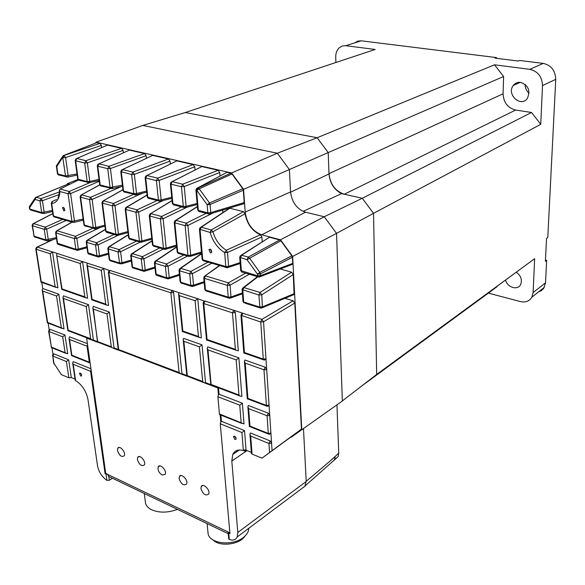 <?xml version="1.0" encoding="UTF-8"?>
<svg xmlns="http://www.w3.org/2000/svg" width="585" height="585" viewBox="0 0 585 585"><rect width="100%" height="100%" fill="white"/><g stroke="black" fill="none" stroke-linecap="round" stroke-linejoin="round"><path stroke-width="0.88" d="M494.515 64.803L503.605 76.503L503.071 93.805C503.575 102.565 507.773 107.984 515.656 110.046L531.546 112.481L540.745 124.327L542.5 85.607C542.076 76.686 537.834 71.268 529.791 69.337L494.515 64.803L317.143 137.746L185.277 112.525L375.16 49.454L345.296 45.637L342.188 46.025L339.059 47.941C336.77 50.273 335.651 53.389 335.717 57.301L335.892 62.5M538.631 291.842L541.491 290.511L543.714 288.303L545.52 282.833L546.646 260.383L545.403 261.312L546.544 238.409L547.794 237.517L555.75 79.333C555.37 70.58 551.209 65.264 543.275 63.399L519.546 60.46L518.178 61.03L495.056 58.149L496.453 57.593L361.267 40.811L357.757 41.118L354.715 42.88M503.605 76.503L328.207 152.583L328.982 173.65C330.225 184.341 335.329 191.207 344.294 194.235L362.283 198.271L373.522 213.342L376.681 374.429L534.646 258.702L373.42 376.952M361.369 386.246L488.351 293.122L520.431 301.575C525.557 302.701 529.374 301.231 531.875 297.165L533.11 292.537L534.646 258.702M540.745 124.327L373.522 213.342L362.283 198.271L341.523 193.613C334.035 189.65 329.86 183.098 328.997 173.957L328.207 152.583L317.143 137.746L328.207 152.583L289.37 169.54M531.546 112.481L362.283 198.271L324.236 216.742M497.199 286.248L364.177 384.082M488.351 293.122L497.184 286.555M529.067 93.132C526.39 90.858 525.081 87.947 525.133 84.394M520.606 82.361C528.313 85.264 530.588 90.558 527.429 98.236C521.089 108.028 506.142 94.499 513.272 85.498C515.144 83.092 517.586 82.046 520.606 82.361M516.321 272.237C521.023 275.82 522.434 279.974 520.57 284.69C517.615 290.643 507.283 287.411 505.586 280.098M496.453 57.593L496.431 58.325M545.469 260.106L546.646 260.383M234.154 453.477L233.466 453.192M277.327 153.233L142.806 125.417L96.079 142.177L231.616 172.955L277.327 153.233L289.399 169.577L290.562 191.939L245.195 212.121C246.877 223.697 252.398 231.265 261.751 234.834L305.502 212.209C296.902 209.137 291.922 202.381 290.562 191.939L245.188 212.121L243.579 189.328L231.616 172.955M305.502 212.209L324.258 216.75L336.536 233.356L292.646 256.442L280.471 239.784L261.751 234.834M342.335 401.025L291.176 437.266L342.335 401.025L336.536 233.356L373.522 213.342L376.681 374.429L342.335 400.937M304.873 486.23L306.204 481.331L303.483 428.673M306.204 481.331L335.117 456.79L334.518 459.861L331.351 462.662M137.395 459.569L137.658 457.492C139.362 453.689 146.425 461.463 144.4 464.921C141.614 466.662 139.281 464.878 137.395 459.569M200.933 488.541L201.189 486.64C202.871 482.42 210.695 490.157 208.655 494.047C205.569 496.117 202.995 494.281 200.933 488.541M162.169 475.042L165.16 474.34C167.193 470.735 159.888 462.969 158.191 466.903C157.54 470.077 158.864 472.79 162.169 475.042M179.098 478.581L179.354 476.621C181.05 472.541 188.604 480.3 186.564 484.036C183.588 485.996 181.094 484.175 179.098 478.581M117.468 450.479L117.731 448.359C119.442 444.68 126.272 452.454 124.254 455.788C121.57 457.433 119.303 455.664 117.468 450.479M107.655 474.311L105.724 473.389L105.095 473.799L107.655 474.311L108.832 476.768L109.329 480.241L106.931 480.402L106.046 474.252M228.742 538.522L229.291 539.487C233.093 540.745 235.733 539.904 237.21 536.957L237.81 532.452L231.806 461.09L232.764 454.421C235.075 450.048 239.075 448.922 244.779 451.035L243.316 450.194L241.919 432.534L220.282 423.781L220.801 421.939L220.179 414.816M220.457 414.926L219.419 413.953L217.905 396.754L218.432 394.89L217.825 387.957L204.684 382.963L205.532 382.627L202.03 344.85L199.419 346.839L202.666 381.464L203.514 382.371L186.893 376.053L187.295 375.628L183.851 341.304L199.419 346.839M186.995 376.089L204.041 382.722M186.827 376.177L181.109 374.005L181.95 373.676L173.643 292.566L170.857 292.814L179.112 372.521L118.689 349.589L118.367 350.013L180.465 373.756M118.346 350.144L113.212 348.199L114.053 347.899L109.402 312.083L106.996 313.955L111.296 346.781L112.086 347.629L97.534 342.101L93.395 309.114L106.996 313.955M97.527 342.232L86.631 338.093L87.538 344.521L87.048 346.21L69.52 339.439L71.86 355.249L89.308 362.188L87.048 346.21M96.072 405.127L95.421 405.5L96.072 405.127L87.538 344.521M96.115 405.142L105.724 473.389M112.474 478.267L109.329 480.241M106.931 480.402C101.907 476.826 98.763 471.912 97.498 465.645L88.006 399.635C86.258 391.124 82.127 384.791 75.626 380.63L75.238 380.235M95.457 405.515L105.095 473.799M91.077 369.647L90.595 371.321L95.421 405.5M80.745 376.089L79.494 373.303C80.862 373.018 81.556 373.873 81.571 375.884L80.745 376.089M247.038 450.567L231.806 461.09L247.031 450.567M220.282 423.781L229.949 533.644L228.135 532.387L229.876 532.84L107.669 474.406M234.914 439.503L233.444 436.6C235.031 435.927 235.916 436.776 236.121 439.138L234.914 439.503M63.809 210.885L62.522 207.697C64.087 207.412 64.781 208.384 64.599 210.622L63.809 210.885M210.446 252.954L208.947 249.634C210.768 248.896 211.66 249.846 211.631 252.486L210.446 252.954M195.909 189.986L196.867 190.527L199.229 188.816L197.788 187.895L227.046 172.297L230.892 173.175L232.004 173.979L242.79 188.728L243.331 190.191L244.208 202.593L243.967 203.69L242.673 204.077M291.176 437.266L290.767 437.105L261.963 458.187L252.055 454.055L251.389 453.28M251.316 452.344L246.058 450.165L244.53 430.589L221.43 421.288L220.889 415.101M264.595 360.104L263.477 359.826L263.265 359.073L260.764 322.021L261.883 319.381L263.535 321.779L272.069 450.647L301.45 429.119L294.789 303.081L293.122 300.792L284.953 298.321M272.069 450.647L261.963 458.187M301.45 429.119L290.767 437.105M75.048 379.087L71.311 377.544L68.862 377.764L61.396 374.663L53.535 362.663M52.979 354.217L52.007 347.987M49.155 329.691L48.131 323.132M42.727 288.493L58.836 294.196L56.533 295.995L42.705 291.074L42.208 290.021L42.727 288.493L41.776 282.416M90.953 368.777L73.183 361.625L72.694 363.175L73.205 364.287L90.595 371.321M87.421 343.673L69.505 336.792L69.008 338.327L69.52 339.439M68.269 330.781L67.875 330.686L62.931 297.341L63.443 295.827L88.525 304.697L93.41 340.068L91.428 339.578L90.646 338.744L68.153 330.211L63.451 298.46L86.163 306.54L90.646 338.744M97.439 341.596L93.41 340.068M97.746 342.181L92.839 307.893L93.344 306.401L109.402 312.083M118.265 349.501L114.053 347.899M109.395 270.497L103.728 268.413L108.554 305.538L106.565 305.041L105.709 304.134L92.072 299.381L87.501 265.868L86.938 264.639L87.457 263.17L82.573 261.597L87.633 298.24L85.659 297.736L84.818 296.851L80.174 263.491L82.573 261.597M52.504 251.916L57.886 287.857L41.235 281.648L36.168 249.232L50.171 253.766L52.504 251.916L57.176 253.422L56.643 254.906L62.039 288.902L84.818 296.851M58.836 294.196L64.036 328.916L47.597 322.408L47.341 322.869L47.765 322.993M50.098 329.333L48.979 331.505L48.621 331.22L49.381 329.53L50.098 329.333L64.95 335.044L67.758 353.808L51.414 347.11L52.577 348.068M52.431 355.621L53.191 354.064L53.915 353.881L52.811 356.038L66.419 361.545L68.862 377.764M71.311 377.544L68.657 359.812L53.915 353.881M244.779 451.035L246.051 450.157M95.384 143.186L96.079 142.177M67.004 184.443L67.663 183.485L70.112 184.136M301.765 429.368L292.646 256.442M199.419 229.218L210.088 232.457C212.808 241.473 217.671 248.208 224.677 252.647L227.506 252.457L226.278 250.241L224.677 252.647L225.795 266.548L202.746 259.791L200.063 229.73L201.196 227.229L229.795 208.238L243.44 211.675L245.071 213.774C247.067 224.011 252.164 231.009 260.369 234.761L261.89 236.983L262.197 241.715M227.046 172.297L197.664 187.88M291.827 255.813L259.857 272.398L257.473 274.138L260.42 273.897L259.857 272.398L249.4 257.978L248.23 257.093L247.024 259.718L280.851 240.793L291.827 255.813L292.368 257.268L292.69 263.367L260.53 275.637L257.59 275.879L240.691 270.526M291.213 264.8L292.485 264.31L292.69 263.367M280.851 240.793L279.703 239.945L269.51 237.247L241.291 255.192M280.244 268.998L291.601 272.222L293.275 274.533L294.101 294.511L262.365 307.717L261.802 294.803L260.011 292.463L291.601 272.222M292.917 295.008L294.101 294.511M63.926 155.347L96.737 142.674L99.911 143.391L101.38 145.438L101.651 147.61M222.717 210.088L222.914 212.567M197.116 203.456L186.11 206.315L183.31 206.49L172.933 203.807L170.988 184.18L181.43 186.739L183.31 206.49L183.646 207.441L184.816 207.843L185.811 207.499L186.11 206.315L184.253 186.564L219.726 172.502L220.004 175.968M170.381 183.741L170.988 184.18L172.217 181.679L201.81 166.564L172.107 181.664M201.81 166.564L218.088 170.264L182.659 184.216L181.43 186.739L184.253 186.564L182.659 184.216L172.217 181.679L171.039 182.213L170.389 183.822L172.326 203.331M219.726 172.502L218.088 170.264M123.384 152.787L123.113 150.411L121.607 148.327L85.893 160.685L84.701 163.018L87.15 181.577L78.149 179.244L75.655 160.802L84.701 163.018L87.348 162.864L85.893 160.685L76.847 158.484L75.926 158.857L75.202 160.546L75.655 160.802L76.847 158.484L107.45 145.109L76.796 158.476M107.45 145.109L121.607 148.327M195.039 169.95L194.754 166.791L193.152 164.59L157.614 178.125L156.392 180.604L158.433 200.048L147.8 197.291L145.702 177.979L156.392 180.604L159.171 180.429L157.614 178.125L146.915 175.522L145.811 176.012L145.138 177.65L145.702 177.979L146.915 175.522L176.824 160.882L146.828 175.515M176.824 160.882L193.152 164.59M120.788 171.617L131.632 174.527L133.811 193.672L123.559 191.01L121.314 171.997L122.528 169.591L152.7 155.398L168.465 158.981L170.03 161.138L170.315 164.012M152.7 155.398L122.455 169.584M98.938 163.858L129.402 150.096L144.627 153.562L146.162 155.683L146.447 158.294M52.35 210.461L41.689 212.545L29.893 209.086L29.667 207.602L35.063 199.448L39.912 200.83L41.689 212.545L42.032 213.335L43.919 213.54L44.182 212.384L42.412 200.677L41.067 198.615L36.212 197.247L35.414 197.533L35.063 199.448L36.212 197.247L68.291 183.968L36.124 197.225M68.291 183.968L69.695 184.341M251.396 453.375L249.956 434.275L250.387 432.944L270.109 440.885L271.674 443.101M271.009 433.105L270.906 433.748M268.259 413.142L248.325 405.485L247.879 406.802L248.64 408.622L249.956 426.107L268.274 433.397L267.082 415.745L268.259 413.142L269.839 415.387M269.158 405.134L269.041 405.815M265.188 367.197L244.903 360.016L244.45 361.311L245.217 363.139L247.872 398.392L266.387 405.42L263.989 369.815L265.188 367.197L266.797 369.471M266.095 358.81L265.963 359.556M241.971 313.304L242.885 313.224L233.7 310.262L235.36 312.58L238.336 350.839L236.296 350.335L235.353 349.347L232.479 312.851L233.649 310.291L235.36 312.58L232.479 312.851L203.785 303.556L207.039 339.468L235.353 349.347M204.18 301.085L197.745 298.686L201.386 337.94L199.361 337.443L198.447 336.47L182.827 331.022L179.273 295.608L178.586 294.043L179.076 292.675L172.107 290.431L173.643 292.566M186.769 375.504L181.95 373.676M186.915 376.214L183.171 339.746L183.653 338.349L202.03 344.85M210.556 384.535L205.532 382.627M210.856 384.937L207.265 348.229L207.733 346.868L238.885 357.888L241.876 396.425L239.828 395.943L238.958 395.014L211.105 384.447L207.975 349.888L236.194 359.929L238.958 395.014M218.432 394.89L219.068 394.246L218.512 387.848M219.068 394.246L242.402 403.211L244.018 423.964L219.419 413.953M244.757 450.721L246.029 449.814L243.316 450.194M86.631 338.093L87.011 337.903M217.825 387.957L218.198 387.731M77.915 179.529L67.663 183.485M280.471 239.784L324.258 216.75M243.579 189.328L289.399 169.577M240.106 262.614L228.603 266.358L225.795 266.548L226.073 267.425L227.221 267.791L228.34 267.404L228.603 266.358L227.506 252.457L261.89 236.983M243.44 211.675L211.229 229.942L210.088 232.457L212.903 231.74L211.229 229.942L201.196 227.229L199.968 227.799L199.427 229.298L202.11 259.243M245.071 213.774L212.903 231.74C215.39 240.011 219.85 246.175 226.278 250.241L260.369 234.761M90.214 182.491L69.147 191.507L60.05 189.043L78.405 180.063M56.569 199.529L52.021 201.62L51.297 203.302L51.707 203.551L52.57 201.284M89.308 362.188L90.163 363.153M220.801 421.939L221.43 421.288M87.501 265.868L101.278 270.336L103.728 268.413M179.273 295.608L195.09 300.734L197.745 298.686M260.903 308.141L262.365 307.717L259.937 307.864L261.181 308.141M294.284 293.626L262.592 306.781L259.696 307.03L243.682 301.999L242.804 290.123L243.923 287.571L242.578 288.178L242.102 289.575L258.884 295.045L261.802 294.803L293.275 274.533M208.106 262.146L190.827 271.425L189.715 273.875L192.443 273.678L190.827 271.425L180.677 268.339L179.515 268.837L178.981 270.336L179.573 270.767L189.715 273.875L190.812 285.392L191.09 286.204L192.253 286.548L193.277 286.226L193.525 285.202L192.443 273.678L211.814 263.235M219.77 265.575L204.289 276.434L203.777 277.897L204.406 278.365L205.518 275.893L228.406 282.855L227.294 285.378L204.406 278.365L205.445 289.984L204.808 289.407M229.495 298.262L230.768 297.933L231.009 296.946L230.08 285.173L228.406 282.855L245.598 273.166M167.91 278.884L168.985 278.635L169.24 277.59L168.063 266.233L166.476 264.018L156.071 260.851L154.974 261.312L154.425 262.84L154.974 263.235L165.379 266.424L166.564 277.78L166.849 278.577L168.18 278.877M203.865 260.903L203.039 260.661L202.117 259.33L203.039 260.661L226.073 267.425L228.34 267.404L240.172 263.542M201.459 251.981L190.71 255.257L187.968 255.44L188.26 256.303L190.439 256.34L190.71 255.257L187.909 225.459L186.264 223.17L185.131 225.642L187.968 255.44L177.752 252.449L174.82 222.834L185.131 225.642L187.909 225.459L212.83 213.064M206.205 213.298L186.264 223.17L175.946 220.384L174.791 220.903L174.228 222.439L174.82 222.834L175.946 220.384L197.408 206.702M178.908 253.554L178.052 253.305L177.153 251.93M172.063 200.684L149.87 214.103L149.285 215.668L149.84 216.026L160.407 218.907L163.478 248.259L153.007 245.188L149.84 216.026L150.959 213.62L161.526 216.479L160.407 218.907L163.142 218.724L161.526 216.479L181.518 206.893M154.199 246.292L153.321 246.036L152.451 244.698M164.963 249.481L165.906 249.181L166.177 248.077L163.478 248.259L163.778 249.108L164.963 249.481M259.214 277.034L260.288 276.632L260.42 273.897L292.368 257.268M242.461 272.244L241.671 272.01L241.4 271.126L240.413 257.839L241.62 255.228L240.245 255.864L239.711 257.327L247.024 259.718L257.473 274.138L257.861 276.771L258.98 277.122M244.208 202.593L210.754 212.626L207.829 212.845L208.15 213.81L209.306 214.205L210.454 213.774L210.754 212.626L210.066 204.472L209.496 202.966L207.134 204.684L210.066 204.472L243.331 190.191M199.251 211.492L197.693 209.891M230.892 173.175L198.096 187.975L196.867 190.527L207.134 204.684L207.829 212.845L198.337 210.388L196.56 190.454L197.788 187.895L196.538 188.48L195.917 190.052L197.701 209.971L198.666 211.346L208.15 213.81L210.454 213.774L243.967 203.69M173.891 204.911L172.341 203.426L173.277 204.75L183.646 207.441L185.811 207.499L197.211 204.523M194.754 166.791L159.171 180.429L161.182 199.873L158.433 200.048L158.776 200.984L159.954 201.386L160.882 201.072L161.182 199.873L171.727 197.247M148.795 198.388L147.23 196.852M144.188 271.33L144.926 271.111L145.182 270.051L143.917 258.863L142.367 256.691L132.32 253.634L131.289 254.058L130.726 255.608L141.277 259.045L142.557 270.233L132.546 267.089L131.23 255.967L132.32 253.634L152.041 240.947M114.002 234.483L96.598 242.768L95.523 245.035L98.083 244.866L96.598 242.768L87.765 240.084L86.843 240.442L86.244 242.029L86.69 242.336L95.523 245.035L96.956 255.908L97.264 256.683L98.477 257.042L99.253 256.822L99.508 255.74L98.083 244.866L117.592 235.536M141.892 241.269L120.605 251.74L119.091 249.605L118.002 251.923L120.605 251.74L121.951 262.775L119.362 262.95L109.695 259.916L108.298 248.947L118.002 251.923L119.662 263.725L121.695 263.842L121.951 262.775L131.245 260.047M136.488 241.086L119.091 249.605L109.38 246.658L108.408 247.045L107.823 248.618L108.298 248.947L109.38 246.658L128.276 234.929M163.559 200.406L138.623 212.062L137.051 209.861L135.932 212.238L138.623 212.062L141.892 240.969L139.237 241.152L129.131 238.19L125.738 209.459L135.932 212.238L139.544 241.985L140.744 242.365L141.621 242.088L141.892 240.969L151.742 238.219M130.353 239.287L129.446 239.024L128.605 237.729M157.08 200.545L137.051 209.861L126.857 207.105L125.826 207.543L125.227 209.13L125.738 209.459L126.857 207.105L147.054 195.178M107.318 232.516L106.397 232.245L106.075 231.426L102.477 203.119L112.32 205.803L115.83 234.285L105.578 230.987M142.126 193.306L114.967 205.635L113.431 203.47L112.32 205.803L114.967 205.635L118.448 234.11L115.83 234.285L116.152 235.111L117.358 235.492L118.177 235.243L118.448 234.11L127.881 231.58M122.938 189.781L102.616 201.218L101.995 202.82L102.477 203.119L103.589 200.809L113.431 203.47L133.475 194.41M94.77 228.852L95.538 228.633L95.808 227.492L93.227 227.66L84.35 225.057L80.576 197.152L89.527 199.587L93.227 227.66L93.556 228.472L94.77 228.852M121.329 186.542L92.137 199.427L90.624 197.306L89.527 199.587L92.137 199.427L95.808 227.492L104.839 225.159M85.622 226.139L84.679 225.868L83.889 224.64M99.757 184.911L80.759 195.258L80.123 196.874L80.576 197.152L81.673 194.878L90.624 197.306L112.737 187.588M170.03 161.138L134.36 174.359L132.839 172.1L131.632 174.527L134.36 174.359L136.524 193.496L133.811 193.672L134.17 194.593L135.362 194.995L136.225 194.717L136.524 193.496L146.608 191.098M124.59 192.107L123.033 190.593M168.465 158.981L132.839 172.1L122.528 169.591L121.49 170.038L120.795 171.697L123.047 190.695L123.918 191.931L136.225 194.717L146.725 192.202M60.05 189.043L59.502 190.169L59.933 191.544L68.05 193.752L69.147 191.507L70.624 193.591L99.26 181.284M77.015 173.957L65.564 175.983L65.937 176.875L67.853 177.072L68.153 175.829L65.608 157.548L63.948 155.347L63.085 155.683L62.756 157.643L65.564 175.983L57.878 173.994L56.818 166.601L57.154 164.656L62.419 156.692M59.056 175.083L58.259 174.878L57.44 173.643M123.113 150.411L87.348 162.864L89.776 181.416L87.15 181.577L87.516 182.476L88.73 182.886L89.476 182.652L89.776 181.416L99.019 179.39M79.246 180.326L77.688 178.878M129.402 150.096L98.017 164.275L97.307 165.957L97.79 166.235L107.742 168.67L110.068 187.514L100.174 184.955L97.79 166.235L98.997 163.873L108.949 166.294L107.742 168.67L110.433 168.509L108.949 166.294L144.627 153.562M101.234 186.037L99.677 184.56M122.389 185.145L110.068 187.514L110.426 188.428L112.43 188.575L112.737 187.354L110.433 168.509L146.162 155.683M83.136 219.09L71.926 221.408L72.262 222.22L74.2 222.395L74.471 221.247L70.624 193.591L68.05 193.752L71.926 221.408L53.535 216.019L51.707 203.551C56.672 202.812 59.414 198.805 59.933 191.544M54.836 217.093L53.879 216.816L53.111 215.638M29.265 207.265L29.667 207.602L30.018 205.693L34.749 198.534M31.268 210.169L30.244 209.869L29.499 208.728M77.286 250.373L78.097 250.204L78.346 249.108L76.854 238.38L75.399 236.325L57.096 230.753L56.24 231.075L55.619 232.676L56.028 232.947L74.332 238.548L75.831 249.276L76.145 250.036L77.52 250.358M47.378 240.969L48.043 240.793L48.292 239.689L46.69 229.166L45.279 227.163L33.557 223.594L32.819 223.85L32.124 225.503L32.504 225.744L44.219 229.335L45.827 239.85L46.142 240.603L47.305 240.947M265.978 359.57L263.469 359.812L243.923 353.004L244.42 352.506L263.265 359.073L265.985 358.824M240.969 315.198L241.598 313.728L242.885 313.224M182.725 331.629L182.827 331.022M207.265 348.229L207.975 349.888M238.885 357.888L236.194 359.929M210.593 384.988L211.105 384.447M204.684 382.963L203.514 382.371M183.171 339.746L183.851 341.304M181.109 374.005L179.112 372.521M233.7 310.262L204.955 301.048L203.821 301.465L203.156 302.979M206.863 340.06L207.039 339.468M242.402 403.211L239.762 405.193L241.137 422.597M247.513 398.868L247.872 398.392M267.601 406.385L266.577 406.107L266.387 405.42L269.056 405.164M249.561 426.516L249.956 426.107M269.414 434.319L268.449 434.041L268.274 433.397L270.913 433.134M269.561 452.505L268.954 443.474L270.109 440.885M249.956 434.275L250.702 436.088L268.954 443.474L271.579 443.203M241.919 432.534L244.53 430.589M243.835 353.143L240.976 315.264L260.764 322.021L263.535 321.779L294.789 303.081M260.764 322.021L263.528 321.721M108.364 272.288L170.857 292.814L171.975 290.474L110.053 270.445M118.346 350.093L108.379 272.391L109.088 270.782L109.951 270.497L108.847 272.72L118.689 349.589M113.212 348.199L112.086 347.629M92.839 307.893L93.395 309.114M67.875 330.686L68.153 330.211M62.931 297.341L63.451 298.46M88.525 304.697L86.163 306.54M92.211 300.025L91.75 299.93L92.072 299.381M62.251 289.568L61.761 289.429L62.039 288.902M41.235 281.648L40.979 282.16L41.498 282.321M64.95 335.044L62.69 336.799L65.059 352.543M71.926 355.775L71.86 355.249M68.657 359.812L66.419 361.545M52.453 251.938L37.286 247.053L36.526 247.301L35.773 248.866M211.733 252.23L210.249 249.21M64.789 210.073L63.787 207.69M236.194 438.611L234.622 436.227M81.681 375.131L80.708 373.34M248.779 528.284C248.727 531.414 247.089 534.339 243.857 537.052C233.371 546.427 209.298 543.962 208.077 533.498L207.924 531.926M213.094 539.984C219.704 547.18 239.916 544.62 245.042 535.999M235.857 450.962L237.108 451.481M334.503 459.876L331.154 462.83M334.671 459.474L338.159 456.556L338.737 453.17L336.96 405.025M142.813 125.417L185.277 112.525L317.143 137.746L277.305 153.233M303.096 211.39L341.523 193.613M177.445 509.389C167.873 512.884 159.266 513.008 151.625 509.769C148.327 508.116 146.301 505.959 145.548 503.29L145.292 501.213M529.791 69.337L543.275 63.399M345.83 45.688L361.267 40.811M503.071 93.805L328.982 173.65M533.11 292.537L545.52 282.833M542.5 85.607L555.75 79.333M515.656 110.046L344.294 194.235M75.626 380.63L73.205 364.287M229.291 539.487L228.72 533.059M53.593 363.036L52.811 356.038L54.061 364.038M35.656 237.298L34.449 236.918L34.127 236.179L32.504 225.744L33.557 223.594L52.818 213.657M32.102 225.393L34.127 236.179L45.827 239.85L56.35 237.605M62.661 219.397L45.279 227.163L44.219 229.335L46.69 229.166L66.171 220.428M48.599 331.103L51.414 347.11L48.979 331.505L62.69 336.799M50.171 253.766L55.1 286.489M42.705 291.074L47.597 322.408M56.533 295.995L61.301 327.607M245.027 303.176L259.937 307.864L258.884 295.045L260.011 292.463L243.923 287.571L258.914 276.01M266.702 369.566L263.989 369.815L245.217 363.139M293.122 300.792L261.883 319.381L242.841 313.253L241.663 315.827L244.42 352.506M59.414 191.953L41.067 198.615L39.912 200.83L42.412 200.677L59.005 194.622M204.114 281.677L193.525 285.202L190.812 285.392L180.707 282.219L179.573 270.767L180.677 268.339L201.62 253.78M242.351 292.924L231.009 296.946L228.238 297.143L205.445 289.984L205.708 290.803L206.834 291.154M249.342 274.263L230.08 285.173L227.294 285.378L228.238 297.143L228.494 297.97L229.781 298.255M89.644 254.285L88.459 253.912L88.152 253.144L86.69 242.336L87.765 240.084L105.395 229.495M87.691 252.713L96.956 255.908L99.508 255.74L108.408 253.225M157.636 275.681L156.487 275.316L156.202 274.519L154.974 263.235L156.071 260.851L176.677 247.089M155.647 273.999L166.564 277.78L169.24 277.59L179.383 274.358M183.822 255.001L166.476 264.018L165.379 266.424L168.063 266.233L187.5 256.076M59.1 244.676L57.9 244.296L57.586 243.543L56.028 232.947L57.096 230.753L72.079 222.161M57.162 243.148L75.831 249.276L78.346 249.108L86.887 246.782M92.803 228.252L75.399 236.325L74.332 238.548L76.854 238.38L100.635 227.309M237.81 532.452L306.196 481.492M279.703 239.945L248.23 257.093L241.62 255.228L269.51 237.247M187.156 207.148L163.142 218.724L166.177 248.077L176.473 245.071M159.749 247.923L142.367 256.691L141.277 259.045L143.917 258.863L163.39 248.998M143.932 271.345L142.842 271.023L144.926 271.111L154.988 268.032M154.886 267.089L145.182 270.051L142.557 270.233L142.842 271.023L132.839 267.879L132.02 266.599M232.004 173.979L199.229 188.816L209.496 202.966L242.79 188.728M101.38 145.438L65.608 157.548L62.997 157.701L64.189 155.405L99.911 143.391M96.737 142.674L63.948 155.347L56.818 166.601L56.394 166.359L57.454 173.752L58.259 174.878L67.853 177.072L77.176 175.098M217.905 396.754L239.762 405.193M269.743 415.489L267.082 415.745L248.64 408.622M187.295 375.628L202.666 381.464M195.09 300.734L198.447 336.47M101.278 270.336L105.709 304.134M97.834 341.669L111.296 346.781M57.169 256.04L80.174 263.491M252.055 454.055L250.702 436.088M55.926 287.359L40.987 282.138L35.795 248.969L36.168 249.232L37.286 247.053L53.659 239.338M82.522 261.619L57.125 253.444M103.677 268.435L87.406 263.199M197.693 298.716L179.025 292.697M206.527 340.09L203.17 303.059L203.785 303.556L205.006 301.026M242.095 289.517L242.98 301.443L243.93 302.825L242.98 301.363M182.118 283.381L180.984 283.023L180.107 281.67M178.973 270.248L180.121 281.773L180.984 283.023L191.09 286.204L193.277 286.226L204.194 282.584M203.77 277.817L204.816 289.502L205.708 290.803L228.494 297.97L230.768 297.933L242.417 293.794M154.411 262.745L155.654 274.116L156.487 275.316L166.849 278.577L168.985 278.635L179.478 275.279M174.22 222.358L177.167 252.033L178.052 253.305L188.26 256.303L190.439 256.34L201.547 252.947M149.27 215.58L152.458 244.808L153.321 246.036L163.778 249.108L165.906 249.181L176.575 246.058M239.704 257.261L240.698 270.599L241.671 272.01L257.861 276.771L260.288 276.632L292.485 264.31M145.131 177.569L147.244 196.948L148.151 198.227L158.776 200.984L160.882 201.072L171.836 198.337M134.002 268.244L132.839 267.879L132.034 266.723L130.711 255.506M86.229 241.927L87.713 252.837L88.459 253.912L97.264 256.683L99.253 256.822L108.532 254.197M111.165 261.056L109.995 260.691L109.205 259.455M107.808 248.515L109.219 259.572L109.995 260.691L119.662 263.725L121.695 263.842L131.362 261.005M125.212 209.042L128.62 237.839L129.446 239.024L139.544 241.985L141.621 242.088L151.851 239.221M101.98 202.724L105.593 231.104L106.397 232.245L116.152 235.111L118.177 235.243L127.998 232.596M80.108 196.779L83.904 224.757L84.679 225.868L95.538 228.633L104.971 226.19M56.379 166.272L56.533 165.321M75.187 160.458L77.703 178.981L78.522 180.143L89.476 182.652L99.165 180.524M97.293 165.869L99.691 184.663L100.54 185.862L112.43 188.575L122.521 186.264M51.275 203.2L53.133 215.755L53.879 216.816L72.262 222.22L74.2 222.395L83.275 220.128M55.604 232.574L57.184 243.272L57.9 244.296L76.145 250.036L78.097 250.204L87.026 247.769M56.496 238.607L48.043 240.793L46.142 240.603L34.449 236.918L33.733 235.806M148.232 360.799L148.458 361.45L179.946 373.413M51.619 347.651L51.041 346.678M330.679 460.556L338.737 453.17M328.997 173.957L290.577 192.202M513.272 85.498L520.277 82.324M531.875 297.165L544.277 287.396M239.338 449.975L232.764 454.421M159.705 465.894L158.191 466.903M202.79 485.491L201.189 486.64M180.919 475.539L179.354 476.621M139.128 456.541L137.658 457.492M119.157 447.466L117.731 448.359M257.517 276.668L243.411 287.535M201.591 253.502L180.282 268.303M205.079 275.857L219.433 265.48M176.648 246.841L155.712 260.822M200.867 227.199L228.611 208.786M175.654 220.355L197.386 206.505M172.048 200.509L150.696 213.598M131.998 253.605L152.012 240.727M105.366 229.32L87.494 240.055M109.088 246.629L128.254 234.731M126.616 207.075L147.032 195.024M103.37 200.787L122.923 189.65M81.483 194.856L99.721 184.809M57.93 197.957C58.617 196.911 59.136 194.315 59.494 190.169M52.504 211.514L43.919 213.54L42.032 213.335L30.244 209.869L29.521 208.845L29.411 206.344M71.889 222.11L56.855 230.724M33.374 223.565L52.804 213.547M182.359 331.636L178.586 294.043M199.361 337.443L182.41 331.519M239.828 395.943L210.673 384.872M236.296 350.335L206.585 339.965M241.963 423.489L219.609 414.589M247.287 398.948L244.45 361.311M266.577 406.107L247.396 398.816M249.378 426.611L247.879 406.802M268.449 434.041L249.488 426.487M266.577 406.078L269.063 405.829M268.449 434.011L270.921 433.763M91.428 339.578L67.889 330.635M62.068 328.426L47.348 322.84M42.208 290.021L47.341 322.869M91.75 299.93L86.938 264.639M106.565 305.041L91.765 299.871M61.761 289.429L56.643 254.906M85.659 297.736L61.769 289.392M75.224 380.235L72.694 363.175M65.791 353.325L51.655 347.695M71.582 355.695L69.008 338.327M89.534 362.788L71.597 355.643M37.118 247.024L53.14 239.477M228.706 538.887L228.135 532.387M209.986 249.137L208.947 249.634M63.253 207.419L62.522 207.697M234.117 436.139L233.444 436.6M80.013 373.025L79.494 373.303M237.21 536.957L304.88 486.245M334.518 459.861L305.048 485.916M228.252 533.732L108.496 476.358M207.112 523.604L208.077 533.498M334.466 459.956L338.159 456.556M144.334 493.528L145.548 503.29"/></g></svg>
